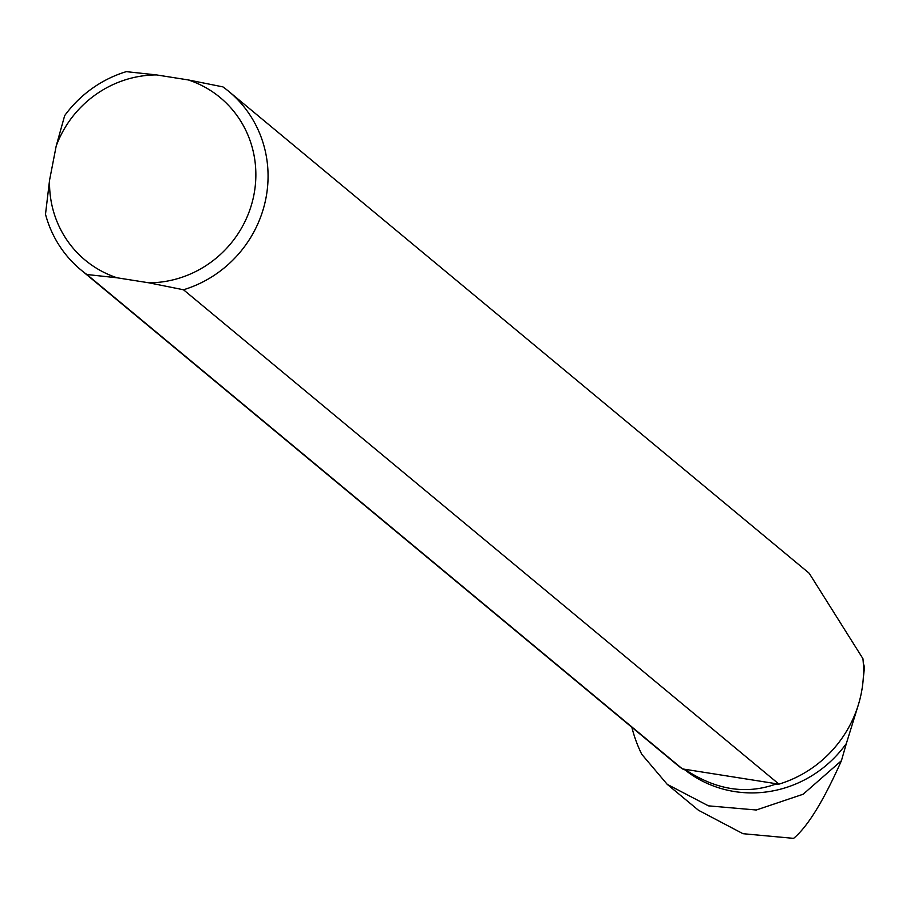 <?xml version="1.0" encoding="UTF-8"?>
<svg xmlns="http://www.w3.org/2000/svg" width="910" height="910" viewBox="0 0 910 910"><rect width="100%" height="100%" fill="white"/><g stroke="black" fill="none" stroke-linecap="round" stroke-linejoin="round"><path stroke-width="1.36" d="M863.317 663.265L864.5 667.087L863.271 678.485M858.13 705.523L846.357 743.504A114.796 110.19 129.7 0 1 684.923 769.883M778.971 784.136L183.49 289.767A115.9 111.236 -50.3 0 0 265.117 202.077A115.9 111.236 -50.3 0 0 228.933 91.535L809.183 573.243L862.93 658.658A115.9 111.236 129.7 0 1 861.406 692.601A115.9 111.236 129.7 0 1 778.971 784.136L774.535 784.545C745.665 794.419 716.466 789.8 686.925 770.702L682.363 768.87A115.9 111.236 129.7 0 1 676.357 764.241L80.876 269.872A115.9 111.236 -50.3 0 0 86.882 274.513L682.363 768.87M631.859 727.295A141.755 136.056 129.7 0 0 641.755 754.288L667.223 784.34L708.446 805.851L756.301 810.002L803.166 794.225L841.432 760.692L846.357 743.504M841.432 760.692C823.584 800.834 807.648 826.724 793.611 838.36L742.981 833.696L698.493 810.275L667.223 784.34M183.49 289.767L148.899 282.817L117.06 277.789A105.662 101.419 -50.3 0 1 49.572 180.123L45.5 214.248A115.9 111.236 -50.3 0 0 80.876 269.872M156.497 74.916L126.319 71.64A115.9 111.236 -50.3 0 0 64.667 115.627L56.181 146.078A105.662 101.419 -50.3 0 1 156.497 74.916L188.336 79.944L222.927 86.894A115.9 111.236 -50.3 0 1 228.933 91.535M148.899 282.817A105.662 101.419 -50.3 0 0 253.913 194.854A105.662 101.419 -50.3 0 0 188.336 79.944M117.06 277.789L86.882 274.513M49.572 180.123L56.181 146.078M778.687 784.113L682.716 768.95"/></g></svg>
